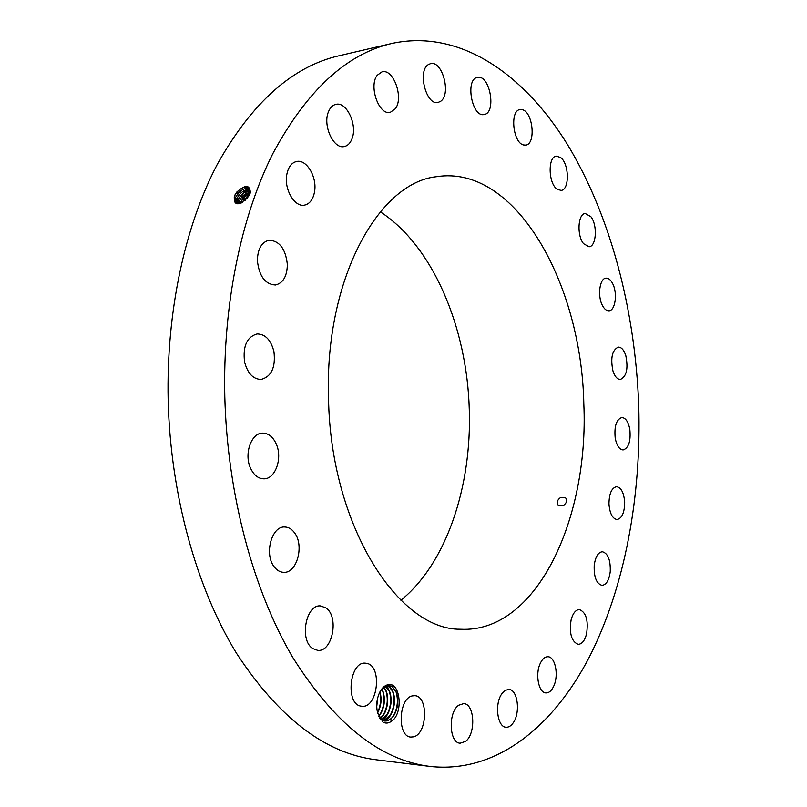 <?xml version="1.0" encoding="UTF-8"?>
<svg xmlns="http://www.w3.org/2000/svg" width="807" height="807" viewBox="0 0 807 807"><rect width="100%" height="100%" fill="white"/><g stroke="black" fill="none" stroke-linecap="round" stroke-linejoin="round"><path stroke-width="1.21" d="M391.93 43.437L338.91 55.794C292.477 66.487 251.966 102.61 217.376 164.174C185.005 225.758 166.212 311.532 168.149 400.222C170.469 494.873 196.535 588.041 236.39 653.095C278.899 718.059 325.524 753.627 376.274 759.791L430.302 766.468C496.113 773.58 553.067 726.845 589.181 657.362C625.062 586.921 641.515 495.881 638.72 405.164C635.2 310.362 610.687 215.64 567.22 144.12C523.622 73.659 459.597 28.83 391.93 43.437C346.455 53.857 306.751 90.606 272.806 153.663C241.051 216.801 222.671 305.157 224.8 396.661C227.312 494.308 253.287 590.452 292.709 657.342C334.744 724.101 380.601 760.476 430.302 766.468M383.063 722.174C385.736 723.576 388.429 723.344 391.143 721.478C403.752 714.316 400.595 680.836 387.653 684.79C384.536 685.597 381.893 688.099 379.714 692.295C376.667 698.882 375.961 705.752 377.615 712.924L383.063 722.174L381.963 720.086L379.472 717.937M522.452 109.722L520.011 109.55C509.661 110.488 512.939 142.94 523.561 144.967L525.75 145.109C536.05 144.241 533.094 112.284 522.452 109.722M583.824 404.045C581.625 283.903 515.713 164.003 436.416 176.703C378.17 182.775 324.293 280.18 328.54 398.789C330.618 525.337 398.083 630.085 460.434 629.238C536.705 633.344 589.049 518.548 583.824 404.045M484.129 114.513L484.16 114.503C496.608 113.051 490.071 74.789 477.744 77.371L477.431 77.422C464.903 79.046 471.974 117.792 484.129 114.513M440.541 101.359C451.506 94.701 442.428 60.132 430.504 63.662L428.376 64.58C417.158 70.915 426.308 105.969 438.12 102.428L440.541 101.359M395.349 108.733C403.934 97.839 393.473 68.413 382.044 71.833L377.252 75.222C368.426 85.996 379.028 115.734 390.295 112.334L395.349 108.733M351.993 138.764C357.672 125.125 346.707 101.329 335.883 104.365C332.595 105.132 330.103 107.644 328.409 111.911C322.548 125.599 333.664 149.487 344.286 146.541C347.726 145.795 350.299 143.202 351.993 138.764M314.569 191.602C317.201 177.106 306.65 159.09 296.643 161.481C291.468 162.721 288.17 167.18 286.747 174.847C284.034 189.463 294.676 207.379 304.461 205.139C309.797 203.929 313.177 199.42 314.569 191.602M287.353 264.535C285.638 248.949 279.555 240.839 269.104 240.214C261.589 242.13 257.685 248.939 257.383 260.631C259.138 276.186 265.14 284.316 275.409 285.012C283.106 283.146 287.09 276.317 287.353 264.535M273.936 351.65C270.981 340.029 265.382 334.128 257.13 333.947C246.932 336.862 242.736 346.173 244.551 361.859C247.557 373.328 253.065 379.199 261.095 379.461C271.475 376.627 275.752 367.346 273.936 351.65M276.367 444.304C273.109 436.94 268.519 433.218 262.598 433.127C251.38 432.875 243.916 453.736 250.402 467.868C253.66 475.01 258.139 478.662 263.839 478.833C275.288 479.217 282.692 458.416 276.367 444.304M294.474 532.721C291.741 529.019 288.513 527.122 284.79 527.011C271.626 525.851 263.939 554.359 274.269 566.877C276.932 570.347 280.019 572.163 283.55 572.324C296.926 573.595 304.542 545.361 294.474 532.721M325.897 607.903L320.631 605.946C305.893 603.959 299.084 640.334 312.834 648.586L317.645 650.341C332.545 652.389 339.364 616.518 325.897 607.903M366.721 663.364L365.601 663.203C349.663 660.741 344.962 704.289 361.082 706.145L361.758 706.236C377.787 708.728 382.619 665.846 366.721 663.364M412.407 695.886C398.537 698.156 396.983 736.7 410.813 737.073L413.577 736.831C427.468 733.785 428.517 695.896 414.768 695.695L412.407 695.886M458.679 705.237C447.946 712.288 449.126 743.035 460.141 743.207L465.478 741.421C476.11 733.876 474.677 703.694 463.692 703.613L458.679 705.237M502.075 693.455C494.358 703.19 497.193 727.188 506.029 727.228C508.581 727.41 510.942 725.997 513.091 722.991C520.666 713.005 517.741 689.42 508.894 689.42L505.353 690.308L502.075 693.455M540.085 663.768C535.041 674.571 538.743 692.951 545.895 692.91C549.103 692.991 551.776 690.58 553.935 685.688C558.868 674.803 555.155 656.676 547.953 656.747C544.856 656.696 542.233 659.037 540.085 663.768M571.104 619.887C569.106 633.434 571.467 641.585 578.175 644.329C581.968 644.168 584.762 640.677 586.568 633.868C588.515 620.361 586.114 612.261 579.386 609.578C575.694 609.749 572.93 613.189 571.104 619.887M594.204 565.445C593.831 577.086 596.434 583.723 602.002 585.368C606.36 584.813 609.114 580.213 610.243 571.578C610.606 559.967 607.984 553.35 602.375 551.736C598.098 552.291 595.374 556.85 594.204 565.445M608.962 503.82C609.719 513.413 612.402 518.649 617.012 519.537C621.955 518.417 624.507 512.707 624.679 502.398C623.932 492.795 621.229 487.559 616.568 486.692C611.686 487.801 609.154 493.511 608.962 503.82M615.196 438.06C616.679 445.605 619.322 449.57 623.115 449.953C628.663 448.056 630.913 441.237 629.843 429.485C628.381 421.89 625.718 417.905 621.864 417.532C616.356 419.418 614.137 426.267 615.196 438.06M612.947 370.978C614.803 376.566 617.284 379.391 620.371 379.461C626.575 376.546 628.391 368.628 625.818 355.705C623.962 350.026 621.461 347.161 618.303 347.111C612.13 350.046 610.344 358.005 612.947 370.978M602.315 305.268C604.261 309.071 606.471 310.907 608.932 310.796C615.277 310.756 617.698 293.375 612.755 283.822C610.798 279.918 608.559 278.022 606.017 278.153C599.722 278.203 597.281 295.776 602.315 305.268M583.562 243.694L589.039 246.781C596.383 246.559 597.674 225.042 590.875 216.71L585.226 213.482C577.903 213.704 576.672 235.533 583.562 243.694M557.082 189.191L561.087 190.422C569.722 189.948 569.288 163.589 560.552 157.486L556.326 156.155C547.681 156.649 548.276 183.441 557.082 189.191M234.423 196.131L236.693 192.147C245.358 184.389 249.918 184.601 250.392 192.762L247.345 198.078C237.722 206.067 233.415 205.422 234.413 196.151L236.844 192.268L239.992 189.373C243.684 186.931 246.619 186.518 248.808 188.122L248.98 188.293M391.143 721.478L390.85 719.017L394.159 715.052C398.063 707.82 398.789 700.244 396.358 692.345L392.303 686.545L387.168 685.385L380.662 690.6M400.897 600.257C446.553 563.306 471.843 486.379 469.281 409.694C467.142 327.763 433.016 245.933 380.279 211.827M560.724 497.384C557.163 499.967 556.396 502.66 558.404 505.454L563.104 505.676C566.716 503.154 567.503 500.471 565.445 497.616L560.724 497.384M248.566 196.404L249.545 194.225L248.778 188.092C245.378 186.124 241.384 187.506 236.814 192.237L234.978 194.891M236.29 192.954L238.811 190.301M390.85 719.017L387.259 720.883L384.858 721.065L387.219 720.883L391.617 718.291M249.484 188.959C246.034 187.537 242.231 189.02 238.055 193.418L235.644 197.271L236.219 203.233L238.004 203.858M381.963 720.086L384.858 721.065M249.494 188.969C247.265 187.819 244.491 188.364 241.172 190.613L238.085 193.438L235.674 197.301L236.058 203.102M389.499 716.535L389.973 715.779C394.27 707.689 395.117 699.487 392.535 691.165L389.347 687.009L385.625 685.9M393.17 692.487C395.48 699.962 394.704 707.325 390.85 714.588L383.86 720.53C394.613 718.785 398.345 692.134 389.307 686.959L386.472 685.91M237.631 194.003L239.931 191.582M249.837 189.786C246.438 189.08 242.917 190.684 239.306 194.588L236.905 198.421L236.764 203.556L236.935 198.441L239.326 194.618L242.342 191.844L249.847 189.816M386.16 716.132L386.644 715.355C390.891 707.346 391.738 699.205 389.186 690.943L385.07 686.182M389.821 692.255C392.091 699.669 391.324 706.982 387.511 714.185L381.529 719.814M386.846 685.96L385.928 686.666C394.512 691.569 391.718 716.586 381.55 719.834M385.928 686.666L385.09 686.172M238.973 195.052L241.031 192.883M240.536 195.758L238.166 199.571L237.651 203.818L238.196 199.591L240.567 195.788L243.512 193.065L250.039 190.815C246.791 190.694 243.633 192.348 240.536 195.758L239.336 194.618M382.831 715.738L383.325 714.941C387.521 706.993 388.359 698.923 385.857 690.721L383.557 687.231C390.437 693.042 388.409 713.418 379.976 718.502M386.472 692.033C388.712 699.387 387.945 706.629 384.182 713.771L379.956 718.482M240.325 196.091L242.12 194.194M241.777 196.928L239.417 200.711L238.761 203.788L239.447 200.731L241.807 196.958L244.672 194.295L250.029 192.036L241.777 196.928L240.567 195.788M381.842 688.966C386.049 698.368 385 707.487 378.705 716.334L380.864 713.368C384.586 706.418 385.343 699.225 383.143 691.801L381.822 688.996M249.777 193.478L243.018 198.098L240.173 203.425M249.767 193.519L245.842 195.516L243.038 198.129L240.214 203.414M241.686 197.1L243.189 195.516M377.605 712.884C381.176 706.024 381.953 699.023 379.926 691.871C382.004 699.013 381.227 706.044 377.615 712.934M244.571 198.956L245.146 198.34M249.04 195.486L244.249 199.268L242.161 202.527M249.06 195.425L244.249 199.268L242.11 202.557M243.089 198.078L244.228 196.878M377.737 697.641L376.738 706.71M377.706 697.783L376.728 706.559M244.279 199.289L242.907 198.29M392.827 716.959L393.322 716.192C397.659 708.052 398.517 699.78 395.884 691.377L395.501 690.419M392.535 691.165L392.242 690.429M389.186 690.943L388.903 690.197M385.857 690.721L385.564 689.955M379.512 715.335L380.026 714.528C384.162 706.639 385 698.63 382.538 690.51L382.236 689.723M377.535 712.621C380.611 705.913 381.368 699.094 379.794 692.144M376.738 704.592L377.273 699.74M249.545 194.225L250.069 193.589M239.306 194.588L236.844 192.268M235.644 197.271L234.111 196.969M236.905 198.421L235.382 198.119M238.166 199.571L236.643 199.268M239.417 200.711L237.894 200.408M243.008 198.098L241.807 196.958M240.668 201.851L239.154 201.548M245.257 200.277L244.138 199.46M241.454 202.9L240.405 202.688M390.891 685.738L389.307 686.959M393.322 716.192L394.159 715.052M395.884 691.377L396.358 692.345M389.973 715.779L390.85 714.588M386.644 715.355L387.511 714.185M383.325 714.941L384.182 713.771M380.026 714.528L380.864 713.368M382.538 690.51L383.143 691.801"/></g></svg>
